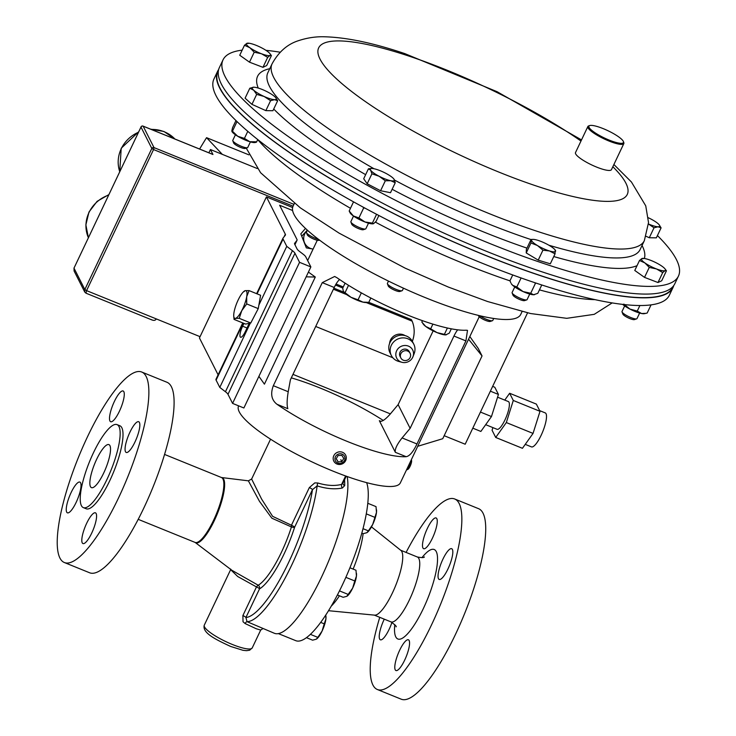 <?xml version="1.0" encoding="UTF-8"?>
<svg xmlns="http://www.w3.org/2000/svg" width="736" height="736" viewBox="0 0 736 736"><rect width="100%" height="100%" fill="white"/><g stroke="black" fill="none" stroke-linecap="round" stroke-linejoin="round"><path stroke-width="1.1" d="M539.663 410.633L545.238 412.896A18.336 4.729 112.1 0 1 546.029 413.696A18.336 4.729 112.1 0 1 541.944 433.532A18.336 4.729 112.1 0 1 531.447 446.881L525.246 444.369M497.573 397.192L508.337 401.552A14.978 3.864 112.1 0 1 508.99 402.215A14.978 3.864 112.1 0 1 505.65 418.407A14.978 3.864 112.1 0 1 497.085 429.309L485.686 424.681M527.556 312.864L465.18 444.222L444.167 435.703M390.374 413.88L292.974 374.366M200.063 336.674L156.354 318.936C155.296 320.565 153.677 320.813 151.496 319.672M504.767 400.108L509.634 393.263L536.36 404.101L540.012 411.314L513.286 400.467L506.322 422.565L495.714 437.46L492.071 430.256L492.899 427.607M495.714 437.46L522.44 448.307L533.048 433.412L540.012 411.314M492.651 386.372L494.785 387.237L498.438 394.441L490.369 391.175M472.806 428.168L480.866 431.443L491.473 416.548L498.438 394.441M257.25 168.526L210.432 149.537L212.943 154.496L143.161 126.187L153.999 147.596L293.94 204.369M293.084 206.163L153.557 149.555L86.572 290.628L85.983 293.186L152.288 320.086M85.891 293.084L84.75 292.054L84.833 289.533L151.828 148.46L140.981 127.043L73.996 268.116L84.833 289.533L86.572 290.628L156.354 318.936M74.097 271.004L73.986 268.014L74.097 271.004L84.76 292.054M210.432 149.537L208.886 152.803M199.612 149.04A187.064 48.254 112.1 0 1 206.568 137.678L248.878 154.845M222.309 154.358L206.568 137.678M491.473 416.548L480.442 412.068M509.634 393.263L513.286 400.467M533.048 433.412L506.322 422.565M657.432 235.566A252.071 53.406 -154.6 0 1 678.436 276.129A252.071 53.406 -154.6 0 1 545.845 264.215A252.071 53.406 -154.6 0 1 317.529 156.041A252.071 53.406 -154.6 0 1 223.017 59.883A252.071 53.406 -154.6 0 1 242.162 50.149M678.436 276.129L674.783 283.811A252.071 53.406 -154.6 0 1 542.193 271.897A252.071 53.406 -154.6 0 1 313.876 163.723A252.071 53.406 -154.6 0 1 219.374 67.565L223.017 59.883M265.935 50.333A252.071 53.406 -154.6 0 1 280.195 52.21M218.656 69.524A252.071 53.406 25.4 0 0 217.589 71.309L213.946 79A252.071 53.406 25.4 0 0 308.448 175.15A252.071 53.406 25.4 0 0 536.765 283.332A252.071 53.406 25.4 0 0 669.355 295.246L673.008 287.555A252.071 53.406 25.4 0 0 673.725 285.605M217.589 71.309A252.071 53.406 25.4 0 0 312.101 167.468A252.071 53.406 25.4 0 0 540.417 275.65A252.071 53.406 25.4 0 0 673.008 287.555M114.393 401.424A16.588 4.278 -67.9 0 0 110.658 421.728A16.588 4.278 -67.9 0 0 119.398 411.295A16.588 4.278 -67.9 0 0 123.133 390.991A16.588 4.278 -67.9 0 0 114.393 401.424M71.134 492.522A16.588 4.278 -67.9 0 0 67.399 512.826A16.588 4.278 -67.9 0 0 76.139 502.403A16.588 4.278 -67.9 0 0 79.874 482.089A16.588 4.278 -67.9 0 0 71.134 492.522M86.692 523.259A16.588 4.278 -67.9 0 0 82.956 543.564A16.588 4.278 -67.9 0 0 91.696 533.131A16.588 4.278 -67.9 0 0 95.432 512.826A16.588 4.278 -67.9 0 0 86.692 523.259M129.95 432.152A16.588 4.278 -67.9 0 0 126.215 452.456A16.588 4.278 -67.9 0 0 134.955 442.032A16.588 4.278 -67.9 0 0 138.69 421.728A16.588 4.278 -67.9 0 0 129.95 432.152M96.692 459.209A23.221 5.989 -67.9 0 0 91.466 487.637A23.221 5.989 -67.9 0 0 103.693 473.036A23.221 5.989 -67.9 0 0 108.919 444.608A23.221 5.989 -67.9 0 0 96.692 459.209M93.444 452.778A44.786 11.555 112.1 0 1 117.033 424.617A44.786 11.555 112.1 0 1 106.95 479.458A44.786 11.555 112.1 0 1 83.361 507.628A44.786 11.555 112.1 0 1 93.444 452.778M117.033 424.617L119.885 425.776A44.786 11.555 112.1 0 1 109.802 480.617A44.786 11.555 112.1 0 1 86.204 508.778L83.361 507.628M87.547 436.66A102.81 26.514 112.1 0 1 141.689 372.011A102.81 26.514 112.1 0 1 118.542 497.895A102.81 26.514 112.1 0 1 64.4 562.543A102.81 26.514 112.1 0 1 87.547 436.66M64.4 562.543L89.626 572.774A102.81 26.514 -67.9 0 0 143.778 508.125A102.81 26.514 -67.9 0 0 166.925 382.251L141.689 372.011M270.563 439.18L251.629 479.035L261.611 499.091L272.605 516.332L291.456 525.237L291.428 526.939L271.851 518.199L259.468 501.317L248.372 480.829L221.564 477.535A35.126 9.062 112.1 0 1 214.268 520.711A35.126 9.062 112.1 0 1 195.215 542.487L231.941 570.326L258.235 585.23A3.183 2.916 -120.5 0 1 259.504 588.901L245.907 617.532L247.048 621.672L274.445 633.31A89.424 23.064 112.1 0 0 321.54 577.079A89.424 23.064 112.1 0 0 347.162 476.532M344.558 479.688A89.424 23.064 112.1 0 1 344.687 485.604L342.341 488.005C334.898 489.532 326.499 488.824 317.152 485.889L312.478 489.624A3.183 0.672 25.4 0 0 309.332 487.591L314.769 482.899L317.878 483C326.729 485.686 334.65 486.156 341.624 484.398L343.252 482.181M263 628.544L260.71 630.044L256.238 628.756L245.152 623.576L243.027 621.745L242.889 615.554A3.183 0.672 -154.6 0 1 245.907 617.532A86.232 22.246 112.1 0 0 283.59 572.608A86.232 22.246 112.1 0 0 312.478 489.624L294.602 527.261A3.183 0.892 17.6 0 1 291.428 526.939A53.783 13.874 112.1 0 1 281.391 552.359A53.783 13.874 112.1 0 1 258.235 585.23A3.183 0.635 -53.3 0 0 256.478 586.923L237.737 576.536L230.644 569.646L204.286 625.149A26.533 5.621 25.4 0 0 232.254 644.432A26.533 5.621 25.4 0 0 252.227 647.91L260.7 630.062M346.224 476.192L342.921 483.258A3.183 2.539 1.4 0 0 344.687 485.604M342.341 488.005A3.183 2.208 78.5 0 1 341.624 484.398L345.626 475.971M245.152 623.576A3.183 1.159 112.8 0 1 247.048 621.672A89.424 23.064 112.1 0 0 291.75 564.99A89.424 23.064 112.1 0 0 317.152 485.889A3.183 0.984 108.8 0 1 317.878 483M218.445 70.444L217.948 71.484A251.675 53.323 25.4 0 0 365.498 198.646A251.675 53.323 25.4 0 0 672.649 287.39L673.136 286.35M468.528 339.195L482.043 355.93L442.741 438.711L417.662 446.31L479.237 316.738M466.238 330.206A89.553 18.97 -154.6 0 1 407.155 314.87A89.553 18.97 -154.6 0 1 337.07 277.803L334.659 276.478L322.267 282.624L273.332 385.701C270.287 393.852 271.51 400.053 277.012 404.294A89.553 18.97 25.4 0 0 347.088 441.361A89.553 18.97 25.4 0 0 406.171 456.697C409.593 456.108 413.2 451.858 416.972 443.974L465.916 340.906L467.498 330.363L466.238 330.206M238.648 405.858L238.565 406.033A89.553 18.97 25.4 0 0 332.966 471.114A89.553 18.97 25.4 0 0 400.356 482.853L417.717 446.301M383.281 420.458A89.553 18.97 25.4 0 0 320.086 388.019A89.553 18.97 25.4 0 0 291.309 377.862M258.897 376.354L264.426 384.155L315.293 277.03L308.412 272.081M339.71 279.616L339.158 279.956A13.266 3.422 -67.9 0 0 334.227 287.482L290.407 379.776L288.218 391.736C286.911 399.832 286.782 405.481 287.84 408.692L277.012 404.294M433.154 330.878L398.13 404.634L410.136 428.343L453.956 336.048A13.266 3.422 112.1 0 1 457.682 329.829M398.13 404.634L390.089 414.221C384.689 420.256 381.101 422.418 379.344 420.698L395.342 452.309C394.698 449.264 396.943 444.47 402.086 437.929L410.136 428.343M379.997 421.305L379.344 420.698L381.036 421.388M315.293 277.03L306.158 276.837M469.835 336.545L478.244 348.422L482.043 355.93M399.676 650.228A16.588 4.278 112.1 0 1 408.406 639.796A16.588 4.278 112.1 0 1 404.68 660.109A16.588 4.278 112.1 0 1 395.94 670.533A16.588 4.278 112.1 0 1 399.676 650.228M391.948 622.343A16.588 4.278 112.1 0 1 389.114 629.372A16.588 4.278 112.1 0 1 380.383 639.805A16.588 4.278 112.1 0 1 384.118 619.491A16.588 4.278 112.1 0 1 384.275 619.169M427.377 528.393A16.588 4.278 112.1 0 1 436.108 517.96A16.588 4.278 112.1 0 1 432.372 538.274A16.588 4.278 112.1 0 1 423.642 548.697A16.588 4.278 112.1 0 1 427.377 528.393M442.934 559.13A16.588 4.278 112.1 0 1 451.665 548.697A16.588 4.278 112.1 0 1 447.939 569.002A16.588 4.278 112.1 0 1 439.199 579.434A16.588 4.278 112.1 0 1 442.934 559.13M377.375 689.512L401.249 699.2A102.81 26.514 -67.9 0 0 455.4 634.552A102.81 26.514 -67.9 0 0 478.547 508.668L454.673 498.98A102.81 26.514 112.1 0 1 431.526 624.864A102.81 26.514 112.1 0 1 377.375 689.512A102.81 26.514 112.1 0 1 379.758 617.329M278.374 633.613L295.798 640.679A88.228 22.761 -67.9 0 0 342.258 585.203A88.228 22.761 -67.9 0 0 366.638 482.641M331.32 606.059A49.689 12.816 -67.9 0 0 339.434 595.792M328.541 610.705L374.652 615.149A35.024 9.034 -67.9 0 0 392.417 592.958A35.024 9.034 -67.9 0 0 400.908 550.427L371.468 526.875M406.088 552.423A102.81 26.514 112.1 0 1 454.673 498.98M353.124 569.084A49.689 12.816 -67.9 0 0 363.115 533.646M292.606 207.515L266.432 196.898L199.447 337.962L218.104 374.808M266.432 196.898L285.32 234.204A13.266 2.815 -154.6 0 1 285.421 235.069A13.266 2.815 -154.6 0 1 285.347 235.189L283.047 238.078A13.266 2.815 25.4 0 0 282.974 238.197A13.266 2.815 25.4 0 0 283.075 239.071L286.764 246.358L258.87 305.1M216.062 379.141A13.266 2.815 25.4 0 0 215.988 379.261A13.266 2.815 25.4 0 0 216.099 380.135L219.788 387.421L225.446 391.745A13.266 2.815 -154.6 0 1 227.985 394.321L232.576 403.392L243.883 407.983L310.868 266.92L305.771 256.855A13.266 2.815 25.4 0 0 303.232 254.27L299.58 251.482A13.266 2.815 -154.6 0 1 297.04 248.906L294.694 244.251A13.266 2.815 -154.6 0 1 294.584 243.386A13.266 2.815 -154.6 0 1 294.658 243.266L296.958 240.378A13.266 2.815 25.4 0 0 297.031 240.258A13.266 2.815 25.4 0 0 296.93 239.384L279.643 205.252L292.606 210.505M243.947 323.408L242.613 326.204A9.025 2.328 -67.9 0 0 240.589 337.254A9.025 2.328 -67.9 0 0 245.336 331.577L249.256 323.325M250.323 323.104L219.788 387.421M286.764 246.358L292.422 250.682A13.266 2.815 -154.6 0 1 294.961 253.258L299.552 262.329L232.576 403.392M299.552 262.329L310.868 266.92M294.372 203.449L293.038 206.264A126.04 26.708 25.4 0 0 340.538 254.5A126.04 26.708 25.4 0 0 520.748 314.382L522.082 311.567M368.791 302.33L411.35 319.59L412.151 321.172A29.845 28.134 -26.8 0 1 412.344 341.375M336.058 284.022L343.28 286.957M342.783 288.006L335.478 285.044M333.896 288.172L343.896 292.229M412.151 321.172L366.151 302.514M346.656 294.602L333.399 289.23M392.84 357.76L315.716 326.471M249.053 290.6L260.599 295.283L258.253 308.614L246.716 303.931L246.689 296.783L249.053 290.6L245.281 290.656L243.901 291.668M258.253 308.614L250.755 323.012L239.218 318.329L241.776 310.647L246.716 303.931M250.755 323.012L245.603 324.079L234.057 319.396L235.446 318.375L239.218 318.329M233.744 316.103A14.913 3.846 112.1 0 1 234.039 312.248A14.913 3.846 112.1 0 1 238.961 298.384A14.913 3.846 112.1 0 1 243.69 291.594A14.913 3.846 112.1 0 1 245.281 290.656A14.913 3.846 112.1 0 1 246.689 296.783A14.913 3.846 112.1 0 1 241.776 310.647A14.913 3.846 -67.9 0 1 235.446 318.375A14.913 3.846 112.1 0 1 233.744 316.103L234.057 319.396M400.844 353.74A5.17 4.876 153.2 0 0 405.499 360.557A5.17 4.876 153.2 0 0 410.099 353.28A5.17 4.876 153.2 0 0 400.844 353.74M410.099 353.28L409.299 351.707A5.17 4.876 153.2 0 0 400.044 352.158A5.17 4.876 153.2 0 0 400.062 356.38L400.862 357.954M412.712 357.3A8.97 8.455 -26.8 0 1 401.93 362.296A8.97 8.455 -26.8 0 1 396.649 350.778A8.97 8.455 -26.8 0 1 408.149 346.012A8.97 8.455 -26.8 0 1 412.96 356.712A8.97 8.455 -26.8 0 1 412.712 357.3M401.93 362.296L398.719 361.431A12.567 11.84 -26.8 0 1 391.359 355.543A12.567 11.84 -26.8 0 1 391.322 345.304A12.567 11.84 -26.8 0 1 402.518 337.888A12.567 11.84 -26.8 0 1 413.779 344.19A12.567 11.84 -26.8 0 1 414.166 353.611L412.96 356.712M391.359 355.543L389.988 352.838A12.567 11.84 -26.8 0 1 389.951 342.599A12.567 11.84 -26.8 0 1 401.157 335.184A12.567 11.84 -26.8 0 1 412.408 341.486L413.779 344.19M389.602 343.408A9.927 9.356 -26.8 0 1 390.503 339.986A9.927 9.356 -26.8 0 1 405.039 335.598M654.019 227.783L658.048 226.78A13.266 2.815 -154.6 0 1 648.48 224.002L654.019 227.783L649.29 237.746L656.356 237.838L661.084 227.875L659.318 224.995M648.352 217.764A13.266 2.815 -154.6 0 1 658.159 223.735A13.266 2.815 25.4 0 1 659.235 224.876A13.266 2.815 25.4 0 1 658.048 226.78L661.084 227.875M649.29 237.746L646.125 236.32M235.428 134.78L232.788 140.337A8.289 1.757 25.4 0 0 232.797 140.76L233.643 142.977A6.541 1.389 25.4 0 0 238.317 146.381A6.541 1.389 25.4 0 0 244.656 148.516A6.541 1.389 25.4 0 0 245.18 148.451L247.425 147.706A8.289 1.757 25.4 0 0 247.765 147.448L250.406 141.892M232.797 140.76A8.289 1.757 25.4 0 0 238.731 145.093A8.289 1.757 25.4 0 0 246.762 147.789A8.289 1.757 25.4 0 0 247.425 147.706M277.647 100.758L272.918 110.722L265.852 110.63L251.942 104.356L256.671 94.392L264.123 96.48L270.581 100.666L274.611 99.673L277.647 100.758L275.88 97.879M265.852 110.63L270.581 100.666M251.942 104.356L245.097 98.173L249.826 88.21L253.745 90.252L256.671 94.392M253.856 87.207A13.266 2.815 25.4 0 0 253.58 87.207A13.266 2.815 25.4 0 0 253.745 90.252A13.266 2.815 -154.6 0 0 264.123 96.48A13.266 2.815 -154.6 0 0 274.611 99.673A13.266 2.815 -154.6 0 0 275.798 97.759A13.266 2.815 -154.6 0 0 274.721 96.618A13.266 2.815 -154.6 0 0 264.344 90.39A13.266 2.815 -154.6 0 0 253.856 87.207L249.826 88.21M514.758 286.948L512.118 292.505A8.289 1.757 25.4 0 0 512.127 292.937L512.974 295.145A6.541 1.389 25.4 0 0 515.853 297.574A6.541 1.389 25.4 0 0 524.51 300.619L526.755 299.883A8.289 1.757 25.4 0 0 527.096 299.626L529.736 294.06M512.127 292.937A8.289 1.757 25.4 0 0 515.78 296.019A8.289 1.757 25.4 0 0 526.755 299.883M538.209 260.139L526.231 252.945L530.96 242.981L537.446 245.53L542.938 250.176L538.209 260.139L550.316 263.819L555.045 253.856L555.174 250.332M542.938 250.176L549.488 250.967L555.045 253.856M526.231 252.945L526.35 249.421L531.088 239.458L530.96 242.981M531.088 239.458L531.521 240.175A13.266 2.815 -154.6 0 1 532.91 239.384A13.266 2.815 -154.6 0 1 537.639 240.258A13.266 2.815 -154.6 0 1 549.682 245.686A13.266 2.815 -154.6 0 1 555.119 249.927A13.266 2.815 -154.6 0 1 555.606 251.05A13.266 2.815 -154.6 0 1 549.488 250.967A13.266 2.815 25.4 0 1 537.446 245.53A13.266 2.815 -154.6 0 1 531.521 240.175M478.428 315.394L478.648 315.974A6.541 1.389 25.4 0 0 483.948 319.691A6.541 1.389 25.4 0 0 490.185 321.448A6.541 1.389 25.4 0 0 490.268 321.42M479.734 315.716A8.289 1.757 25.4 0 0 492.43 320.712A8.289 1.757 25.4 0 0 492.531 320.666A8.289 1.757 25.4 0 0 492.77 320.445L493.718 318.467M307.409 230.193L306.452 232.208A8.289 1.757 25.4 0 0 306.461 232.64L307.308 234.848A6.541 1.389 25.4 0 0 308.973 236.486A6.541 1.389 25.4 0 0 318.844 240.322L319.534 240.102M306.461 232.64A8.289 1.757 25.4 0 0 308.568 234.71A8.289 1.757 25.4 0 0 318.578 239.375M345.083 283.148L342.709 288.144L343.372 291.474L345.028 292.707L348.533 285.32M343.648 291.916A13.266 2.815 25.4 0 0 343.694 291.971L343.372 291.474M361.348 292.873L358.055 299.81L351.044 297.307L345.028 292.707M370.834 298.016L368.782 302.349L362.922 302.128L358.055 299.81M343.694 291.971A13.266 2.815 25.4 0 0 351.044 297.307A13.266 2.815 25.4 0 0 362.922 302.128A13.266 2.815 25.4 0 0 365.902 302.524L367.062 302.478M422.473 320.675L421.82 322.055L425.748 326.462L430.68 328.79L432.897 324.116M447.405 328.008L444.397 334.356L437.037 332.617L430.68 328.79M451.324 328.826L449.254 333.178L445.694 334.889A13.266 2.815 25.4 0 0 445.758 334.889M446.329 334.816L444.397 334.356M422.74 323.362L423.476 324.346A13.266 2.815 25.4 0 0 425.748 326.462A13.266 2.815 -154.6 0 0 437.037 332.617A13.266 2.815 25.4 0 0 445.694 334.889M624.662 305.937L622.021 311.494A8.289 1.757 25.4 0 0 622.04 311.926L622.886 314.134A6.541 1.389 25.4 0 0 630.264 318.743A6.541 1.389 25.4 0 0 634.414 319.608L636.658 318.872A8.289 1.757 25.4 0 0 636.999 318.605L639.639 313.048M622.04 311.926A8.289 1.757 25.4 0 0 631.396 317.768A8.289 1.757 25.4 0 0 636.658 318.872M666.439 270.793L665.031 268.916A13.266 2.815 -154.6 0 1 665.077 270.636L666.439 270.793L661.71 280.756L657.984 282.532L662.713 272.568L665.077 270.636A13.266 2.815 25.4 0 1 656.484 268.944L662.713 272.568M649.253 267.416L656.484 268.944A13.266 2.815 -154.6 0 1 644.874 262.908L649.253 267.416L644.515 277.38L634.772 270.452L639.501 260.489L644.874 262.908A13.266 2.815 -154.6 0 1 641.866 258.557L639.501 260.489M657.984 282.532L644.515 277.38M641.866 258.557L643.227 258.722L641.866 258.557A13.266 2.815 -154.6 0 1 642.813 258.373A13.266 2.815 -154.6 0 1 650.458 260.25A13.266 2.815 -154.6 0 1 662.06 266.285A13.266 2.815 -154.6 0 1 665.031 268.916M353.528 216.053L350.888 221.61A8.289 1.757 25.4 0 0 350.906 222.042L351.753 224.25A6.541 1.389 25.4 0 0 351.9 224.517A6.541 1.389 25.4 0 0 357.448 228.151A6.541 1.389 25.4 0 0 363.28 229.724L365.525 228.988A8.289 1.757 25.4 0 0 365.866 228.721L368.506 223.164M350.906 222.042A8.289 1.757 25.4 0 0 351.09 222.382A8.289 1.757 25.4 0 0 358.128 226.992A8.289 1.757 25.4 0 0 365.525 228.988M395.241 182.73L390.512 192.694L380.586 190.744L385.314 180.78L390.779 180.716L395.241 182.73L393.944 179.096M380.586 190.744L367.181 183.77L371.919 173.806L379.114 176.254L385.314 180.78M367.181 183.77L363.704 178.747L368.442 168.783L370.677 170.255L371.919 173.806M371.441 168.498L368.442 168.783M385.563 173.181A13.266 2.815 -154.6 0 1 393.898 179.032A13.266 2.815 -154.6 0 1 393.999 179.179A13.266 2.815 -154.6 0 1 390.779 180.716A13.266 2.815 -154.6 0 1 379.114 176.254A13.266 2.815 25.4 0 1 370.677 170.255A13.266 2.815 -154.6 0 1 371.68 168.489A13.266 2.815 -154.6 0 1 373.897 168.719A13.266 2.815 -154.6 0 1 385.563 173.181M388.488 281.097L387.412 283.369A8.289 1.757 25.4 0 0 387.421 283.802L388.268 286.01A6.541 1.389 25.4 0 0 395.646 290.619A6.541 1.389 25.4 0 0 399.804 291.484L402.049 290.748A8.289 1.757 25.4 0 0 402.39 290.49L403.475 288.19M387.421 283.802A8.289 1.757 25.4 0 0 396.778 289.644A8.289 1.757 25.4 0 0 402.049 290.748M244.472 45.282L249.844 47.702L254.214 52.21L261.446 53.746L267.683 57.362L270.048 55.43L271.409 55.596L270.002 53.71A13.266 2.815 -154.6 0 1 270.048 55.43A13.266 2.815 -154.6 0 1 261.446 53.746A13.266 2.815 -154.6 0 1 249.844 47.702A13.266 2.815 -154.6 0 1 246.836 43.35L244.472 45.282L239.743 55.246L249.486 62.174L254.214 52.21M248.198 43.516L246.836 43.35L248.198 43.516M267.683 57.362L262.954 67.326L266.68 65.559L271.409 55.596M262.954 67.326L249.486 62.174M246.836 43.35A13.266 2.815 25.4 0 1 247.784 43.166A13.266 2.815 25.4 0 1 255.429 45.043A13.266 2.815 -154.6 0 1 267.03 51.078A13.266 2.815 -154.6 0 1 270.002 53.71M609.978 140.41A19.108 4.048 25.4 0 0 623.41 141.56A19.108 4.048 25.4 0 0 602.388 128.303A19.108 4.048 25.4 0 0 589.711 125.562A19.108 4.048 25.4 0 0 593.326 131.578A19.108 4.048 25.4 0 0 609.978 140.41M623.41 141.56L623.788 142.563A19.9 4.214 -154.6 0 1 623.824 143.594A19.9 4.214 -154.6 0 1 609.804 141.358A19.9 4.214 -154.6 0 1 587.871 126.518A19.9 4.214 -154.6 0 1 588.69 125.902L589.711 125.562M623.824 143.594L611.46 169.639A19.9 4.214 -154.6 0 1 597.43 167.412A19.9 4.214 -154.6 0 1 575.506 152.573L587.871 126.518M310.408 634.358L317.823 637.367L316.278 639.198L312.607 640.173L306.461 637.68M317.041 638.664A13.266 3.422 -67.9 0 0 317.133 638.581L316.278 639.198M320.703 622.408L324.245 623.843L322.092 631.037L317.823 637.367M325.8 615.02L325.91 618.912L324.245 623.843M317.133 638.581A13.266 3.422 -67.9 0 0 322.092 631.037A13.266 3.422 112.1 0 0 325.91 618.912A13.266 3.422 -67.9 0 0 325.984 616.777A13.266 3.422 -67.9 0 0 325.965 616.593M345.865 577.346L354.78 580.962L352.627 588.156L346.812 596.316L343.142 597.292L337.41 594.973M339.489 590.888L348.358 594.486M349.922 567.787L355.985 570.244L356.445 576.03L354.78 580.962M347.567 595.792A13.266 3.422 -67.9 0 0 347.668 595.7L346.812 596.316M356.5 573.712A13.266 3.422 112.1 0 1 356.518 573.896A13.266 3.422 112.1 0 1 356.445 576.03A13.266 3.422 -67.9 0 1 352.627 588.156A13.266 3.422 -67.9 0 1 347.668 595.7M367.788 503.277L376.022 506.626L376.482 512.412L372.664 524.529L368.396 530.858L366.85 532.698L363.179 533.674L361.818 533.122M366.27 513.866L374.817 517.334M367.604 532.156A13.266 3.422 -67.9 0 0 367.706 532.073L366.85 532.698M363.004 528.678L368.396 530.858M367.706 532.073A13.266 3.422 -67.9 0 0 372.664 524.529A13.266 3.422 -67.9 0 0 376.482 512.412A13.266 3.422 -67.9 0 0 376.556 510.269A13.266 3.422 -67.9 0 0 376.538 510.085M307.344 230.322A11.61 10.939 153.2 0 0 306.434 231.279A11.61 10.939 153.2 0 0 304.327 242.291A11.61 10.939 153.2 0 0 313.094 249.072L306.332 247.894L300.831 233.855L306.332 247.894M301.926 236.008L307.344 230.129M305.486 228.418L300.831 233.855M256.174 142.287L255.079 142.517A13.266 2.815 -154.6 0 1 249.78 141.708A13.266 2.815 -154.6 0 1 237.737 136.27A13.266 2.815 -154.6 0 1 231.987 131.551A13.266 2.815 -154.6 0 1 231.904 131.367M235.962 120.557L232.567 127.696L231.812 130.916L232.447 131.21L231.812 130.916M237.01 121.587L232.447 131.21L237.737 136.27L244.426 138.405L249.78 141.708L255.898 141.79M247.784 131.339L244.426 138.405M257.729 139.555L256.533 142.085M534.492 294.667A13.266 2.815 -154.6 0 1 534.41 294.685A13.266 2.815 -154.6 0 1 533.563 294.759A13.266 2.815 -154.6 0 1 523.075 291.576A13.266 2.815 -154.6 0 1 512.698 285.338A13.266 2.815 -154.6 0 1 511.318 283.728L512.698 285.338L516.819 286.966L523.075 291.576L530.72 293.25L535.403 283.388L534.649 282.624M512.744 274.951L509.974 280.784L510.858 282.845M521.097 277.96L516.819 286.966M541.76 284.97L537.786 293.342L533.563 294.759L530.72 293.25M535.992 283.075L535.403 283.388M623.861 304.097L629.869 309.046L637.266 311.07L641.534 313.508L645.831 313.361L644.313 313.674A13.266 2.815 -154.6 0 1 641.534 313.508A13.266 2.815 -154.6 0 1 629.869 309.046A13.266 2.815 -154.6 0 1 622.674 304.382M639.897 305.514L637.266 311.07M645.831 313.361L647.192 313.021L651.056 304.87M373.18 223.79L373.262 223.772A13.266 2.815 -154.6 0 1 373.18 223.79A13.266 2.815 -154.6 0 1 364.973 221.978A13.266 2.815 -154.6 0 1 353.363 215.942A13.266 2.815 -154.6 0 1 350.088 212.824L349.186 211.011L353.363 215.942L358.929 217.939L363.612 208.076L362.986 207.046M353.538 201.848L349.186 211.011M376.574 214.296L372.398 223.091L364.973 221.978L358.929 217.939M364.89 208.076L363.612 208.076M372.398 223.091L373.566 223.67L376.124 221.315L378.884 215.51M410.706 461.058A6.633 1.711 112.1 0 1 406.539 469.844M411.314 459.779L411.525 460.313A5.069 1.306 112.1 0 1 411.617 461.279A5.069 1.306 112.1 0 1 410.191 466.09A5.069 1.306 112.1 0 1 407.854 469.366L406.456 470.019M339.765 451.821A6.633 6.256 153.2 0 0 333.813 461.15A6.633 6.256 153.2 0 0 339.701 464.48A6.633 6.256 153.2 0 0 345.653 455.152A6.633 6.256 153.2 0 0 339.765 451.821M339.995 453.781A5.069 4.775 153.2 0 0 334.954 458.822A5.069 4.775 153.2 0 0 339.94 463.45A5.069 4.775 153.2 0 0 344.982 458.408A5.069 4.775 153.2 0 0 339.995 453.781M336.177 458.776L338.054 461.858L341.844 461.702L343.758 458.464L341.872 455.372L338.091 455.529L336.177 458.776M340.842 459.724L341.844 461.702M337.06 459.88L338.054 461.858M174.864 139.003A32.715 30.838 153.2 0 0 164.22 131.762A32.715 30.838 153.2 0 0 151.257 129.426M108.597 195.104A32.715 30.838 153.2 0 0 88.384 237.691L85.873 224.876L88.973 212.032L97.097 201.351L108.827 194.635M138.442 132.259A32.715 30.838 153.2 0 0 119.738 171.644M212.87 154.422L143.088 126.114A1.656 1.656 0 0 0 140.972 126.942L140.981 127.043A1.656 1.564 153.2 0 1 143.161 126.187L142.968 126.123M74.078 267.95L141.073 126.877M153.999 147.596A1.656 1.564 153.2 0 0 151.828 148.46L153.557 149.555L153.999 147.596M531.024 239.577A206.062 43.663 -154.6 0 1 394.478 180.044M374.008 168.737A206.062 43.663 -154.6 0 1 267.83 72.781L272.053 63.876A206.062 43.663 -154.6 0 0 349.315 142.48A206.062 43.663 -154.6 0 0 535.955 230.911A206.062 43.663 -154.6 0 0 644.34 240.654L640.118 249.55A206.062 43.663 -154.6 0 1 548.872 245.217M526.976 248.124A213.808 45.301 -154.6 0 1 392.141 189.272M365.654 174.662A213.808 45.301 -154.6 0 1 273.718 109.02M258.253 88.062A213.808 45.301 -154.6 0 1 269.762 68.696M612.84 166.732A170.826 36.193 -154.6 0 1 537.436 186.355A170.826 36.193 -154.6 0 1 331.908 74.391A170.826 36.193 -154.6 0 1 408.508 55.954A170.826 36.193 -154.6 0 1 580.98 141.036M642.05 245.474A213.808 45.301 -154.6 0 1 644.359 258.483M637.054 265.659A213.808 45.301 -154.6 0 1 553.766 256.551M539.433 289.874A206.062 43.663 25.4 0 0 595.001 299.635M257.71 139.601A206.062 43.663 25.4 0 0 350.474 208.288M375.388 222.125A206.062 43.663 25.4 0 0 510.002 280.867M242.889 615.554L256.478 586.923A3.183 0.672 -154.6 0 1 259.504 588.901A56.865 14.665 112.1 0 0 294.602 527.261A3.183 0.672 25.4 0 0 291.456 525.237L309.332 487.591M164.542 454.425L221.416 477.498A35.024 9.034 112.1 0 1 213.532 520.389A35.024 9.034 112.1 0 1 195.086 542.414L195.215 542.487M395.342 452.309L406.171 456.697M273.332 385.701L288.218 391.736M322.267 282.624L334.227 287.482M402.086 437.929L416.972 443.974M453.956 336.048L465.916 340.906M396.06 626.842C396.86 626.603 395.168 624.947 390.982 621.883A35.024 9.034 -67.9 0 0 409.428 599.858A35.024 9.034 -67.9 0 0 417.312 556.977L400.623 550.206M394.781 624.634A48.291 12.457 -67.9 0 0 423.31 608.635A48.291 12.457 -67.9 0 0 437.524 558.1A48.291 12.457 -67.9 0 0 421.958 557.658M285.32 234.204L284.105 236.753M283.075 239.071L257.066 293.857M243.184 323.095L216.099 380.135M292.422 250.682L225.446 391.745M294.961 253.258L227.985 394.321M296.958 240.378L294.915 244.692M247.038 327.998L242.613 326.204M174.929 139.03L163.935 131.477L150.549 129.14M119.738 171.654L121.201 148.258L138.69 131.744M85.983 293.186L84.75 292.054M644.34 240.654L648.526 222.557L645.748 205.85L631.442 182.013L613.898 164.505M581.514 139.904L497.067 91.696L404.828 53.618C373.594 43.074 347.033 37.472 325.165 36.8C316.241 36.432 307.262 37.757 298.218 40.765C287.27 44.307 278.558 52.008 272.053 63.876M612.177 302.919L594.237 314.336L566.72 318.32L530.638 313.545L487.545 301.512L448.353 287.068L405.223 268.189L339.14 233.165L300.362 207.874L260.599 172.73L246.238 148.102M204.286 625.149C201.903 633.024 216.301 639.768 230.58 646.429L242.935 650.293L246.523 650.679L249.66 650.201L252.227 647.91M138.212 519.34L195.086 542.414M251.629 479.035L248.372 480.829M230.69 569.075L230.644 569.646M317.28 240.258L307.648 260.553M390.982 621.883L374.293 615.112M424.405 556.95C424.019 557.787 421.654 557.796 417.312 556.977M282.974 238.197L256.625 293.673M242.742 322.92L215.988 379.261M297.031 240.258L294.924 244.711M243.69 291.594L244.242 291.106M532.91 239.384L531.171 239.448M555.119 249.927L555.496 250.424M490.185 321.448L492.43 320.712M371.68 168.489L370.99 168.516M325.984 616.777L325.947 616.308M356.518 573.896L356.482 573.427M376.556 510.269L376.519 509.8"/></g></svg>
